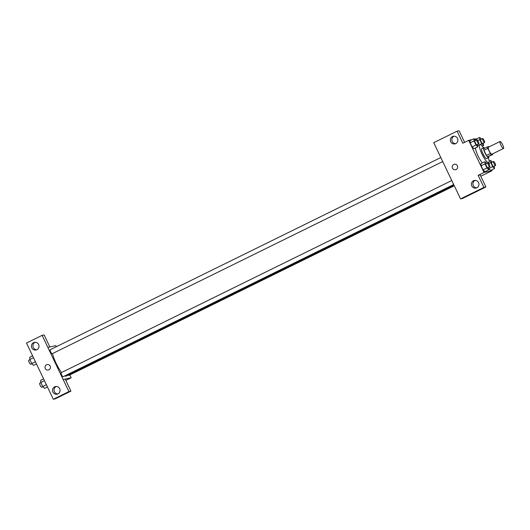 <?xml version="1.0" encoding="UTF-8"?>
<svg xmlns="http://www.w3.org/2000/svg" width="530" height="530" viewBox="0 0 530 530"><rect width="100%" height="100%" fill="white"/><g stroke="black" fill="none" stroke-linecap="round" stroke-linejoin="round"><path stroke-width="0.79" d="M503.454 148.499A3.902 0.875 -116.2 0 1 500.949 145.273A3.902 0.875 -116.2 0 1 500.055 141.483A3.902 0.875 -116.2 0 1 502.559 144.597A3.902 0.875 -116.2 0 1 503.5 148.486A3.902 0.875 -116.2 0 1 503.454 148.499M503.5 148.486L491.807 154.237A3.902 0.875 -116.2 0 1 491.767 154.25A3.902 0.875 -116.2 0 1 489.256 151.024A3.902 0.875 -116.2 0 1 488.368 147.241L500.055 141.483M487.858 148.38L490.316 153.534A5.293 1.186 -116.2 0 0 491.363 154.893L487.467 156.814A5.293 1.186 -116.2 0 1 486.421 155.449L483.963 150.301L487.858 148.38A5.293 1.186 -116.2 0 1 487.534 146.863L488.812 146.578A5.293 1.186 -116.2 0 1 489.084 146.883M491.363 154.893L492.648 154.608A5.293 1.186 -116.2 0 0 492.529 153.879M486.421 155.449L490.316 153.534M487.467 156.814L492.648 154.608M483.963 150.301A5.293 1.186 -116.2 0 1 483.632 148.778L487.534 146.863M484.791 148.214A5.572 1.245 63.8 0 0 483.731 147.658A5.572 1.245 63.8 0 0 484.943 152.931A5.572 1.245 63.8 0 0 488.653 157.649A5.572 1.245 63.8 0 0 488.852 156.476M488.653 157.649L486.706 158.609A5.572 1.245 -116.2 0 1 486.639 158.636A5.572 1.245 -116.2 0 1 482.996 153.892A5.572 1.245 -116.2 0 1 481.783 148.612L483.731 147.658M488.375 157.788A10.024 2.246 -116.2 0 1 488.667 162.611A10.024 2.246 -116.2 0 1 488.554 162.65A10.024 2.246 -116.2 0 1 482.108 154.356A10.024 2.246 -116.2 0 1 479.816 144.617A10.024 2.246 -116.2 0 1 483.459 147.791M482.346 162.948A10.024 2.246 -116.2 0 1 475.49 147.976M472.21 139.569L468.679 140.357L484.009 172.482L492.012 170.706L491.648 169.931M476.815 138.847L474.357 139.092M486.626 163.366L484.923 161.676L481.028 163.598L481.121 165.817L483.055 169.878L484.897 171.713L488.799 169.792L488.607 167.361M475.668 140.397L473.966 138.708L470.07 140.622L470.163 142.848L472.098 146.903L473.939 148.738L477.841 146.823L477.649 144.385M477.808 145.604L479.816 144.617M475.794 139.35L475.834 140.311L475.794 139.35L479.69 137.429L479.783 139.655L481.717 143.716L483.559 145.545L483.373 143.113M492.35 162.094L490.647 160.404L490.74 162.63L492.675 166.685L488.779 168.606L490.621 170.435L494.517 168.52L494.324 166.089M464.631 142.351L459.093 130.738L457.092 131.182L462.836 143.232L468.679 140.357M454.78 186.865L433.739 142.669L457.092 131.182M454.038 136.19A3.902 3.796 -102.5 0 0 455.701 143.643M455.793 143.597A3.902 3.796 -102.5 0 0 453.269 136.276A3.902 3.796 -102.5 0 0 450.414 140.907A3.902 3.796 -102.5 0 0 455.793 143.597M480.789 176.225L492.012 170.706M485.911 186.964L483.91 187.408L460.557 198.896L462.558 198.452L485.911 186.964L480.16 174.913L478.159 175.364L484.009 172.482M475.112 180.366A3.902 3.796 -102.5 0 0 476.768 187.819M476.867 187.772A3.902 3.796 -102.5 0 0 474.343 180.458A3.902 3.796 -102.5 0 0 471.488 185.083A3.902 3.796 -102.5 0 0 476.867 187.772M460.557 198.896L454.813 186.852M478.159 175.364L483.91 187.408M454.309 164.247A2.783 2.71 -102.5 0 0 452.474 168.162A2.783 2.71 77.5 0 1 454.309 164.247A2.783 2.71 77.5 0 1 457.556 166.374A2.783 2.71 77.5 0 1 452.474 168.162A2.783 2.71 -102.5 0 0 455.515 169.686M454.018 185.268L66.151 376.101A15.059 3.372 -116.2 0 1 65.972 376.167A15.059 3.372 -116.2 0 1 64.819 375.863M61.533 372.517A15.059 3.372 -116.2 0 1 52.536 353.543M68.264 375.061A2.226 0.497 63.8 0 0 68.82 375.439L454.27 185.798M442.716 161.57L52.139 353.742A2.226 0.497 -116.2 0 1 52.119 353.749A2.226 0.497 -116.2 0 1 50.681 351.907A2.226 0.497 -116.2 0 1 50.178 349.74L440.801 157.549M453.673 184.546L63.096 376.711A2.226 0.497 -116.2 0 1 63.077 376.724A2.226 0.497 -116.2 0 1 61.639 374.876A2.226 0.497 -116.2 0 1 61.136 372.716L451.759 180.525M63.156 379.546L42.115 335.351L26.5 343.036L53.318 399.262L68.94 391.577L63.156 379.546M53.318 399.262L55.319 398.818L70.941 391.133L65.19 379.083L71.166 377.764L69.821 374.949M56.346 346.706L55.842 345.633L47.833 347.415M48.899 369.827A2.783 2.71 77.5 0 1 45.057 367.906A2.783 2.71 77.5 0 1 47.097 364.594A2.783 2.71 77.5 0 1 48.899 369.827M36.895 349.701A3.902 3.796 77.5 0 1 31.515 347.011A3.902 3.796 77.5 0 1 34.37 342.38A3.902 3.796 77.5 0 1 36.895 349.701M57.969 393.876A3.902 3.796 77.5 0 1 52.589 391.186A3.902 3.796 77.5 0 1 55.445 386.555A3.902 3.796 77.5 0 1 57.969 393.876M47.097 364.594A2.783 2.71 -102.5 0 0 45.057 367.906A2.783 2.71 -102.5 0 0 48.309 370.033M35.139 342.287A3.902 3.796 -102.5 0 0 36.795 349.747M56.213 386.469A3.902 3.796 -102.5 0 0 57.869 393.923M70.941 391.133L68.94 391.577M65.19 379.083L63.189 379.533M49.833 346.971L44.122 334.907L42.115 335.351M49.866 346.958L47.866 347.402M65.819 380.394L71.166 377.764M43.573 378.824L40.697 380.242L40.79 382.468L42.725 386.522L44.566 388.358L47.442 386.94M40.79 382.468L44.447 380.666M42.725 386.522L46.382 384.72M42.87 386.668L41.665 387.258A2.226 0.497 -116.2 0 1 41.645 387.264A2.226 0.497 -116.2 0 1 40.207 385.423A2.226 0.497 -116.2 0 1 39.704 383.256L40.889 382.673M32.615 355.855L29.74 357.266L29.832 359.492L31.767 363.547L33.609 365.382L36.484 363.971M29.832 359.492L33.489 357.69M31.767 363.547L35.424 361.751M31.913 363.693L30.707 364.282A2.226 0.497 -116.2 0 1 30.687 364.296A2.226 0.497 -116.2 0 1 29.249 362.454A2.226 0.497 -116.2 0 1 28.746 360.287L29.932 359.704M492.675 166.685L494.517 168.52M495.517 165.506L493.569 166.46A2.226 0.497 -116.2 0 1 493.543 166.473A2.226 0.497 -116.2 0 1 492.112 164.625A2.226 0.497 -116.2 0 1 491.601 162.465L493.549 161.504A2.226 0.497 -116.2 0 1 494.98 163.286A2.226 0.497 -116.2 0 1 495.517 165.506A2.226 0.497 -116.2 0 1 495.49 165.512A2.226 0.497 -116.2 0 1 494.059 163.671A2.226 0.497 -116.2 0 1 493.549 161.504M489.104 161.166L490.647 160.404M488.726 163.618L490.74 162.63M488.779 168.606L490.621 170.435M481.392 139.125L479.69 137.429M484.559 142.53L482.611 143.491A2.226 0.497 -116.2 0 1 482.585 143.498A2.226 0.497 -116.2 0 1 481.154 141.656A2.226 0.497 -116.2 0 1 480.644 139.489L482.591 138.529A2.226 0.497 -116.2 0 1 484.022 140.311A2.226 0.497 -116.2 0 1 484.559 142.53A2.226 0.497 -116.2 0 1 484.533 142.537A2.226 0.497 -116.2 0 1 483.102 140.695A2.226 0.497 -116.2 0 1 482.591 138.529M477.768 140.649L479.783 139.655M479.981 144.564L481.717 143.716M482.247 146.194L483.559 145.545M484.923 161.676L485.016 163.903L486.951 167.957L488.799 169.792M489.793 166.778L487.845 167.732A2.226 0.497 -116.2 0 1 487.819 167.745A2.226 0.497 -116.2 0 1 486.388 165.903A2.226 0.497 -116.2 0 1 485.877 163.737L487.825 162.776A2.226 0.497 -116.2 0 1 489.256 164.558A2.226 0.497 -116.2 0 1 489.793 166.778A2.226 0.497 -116.2 0 1 489.766 166.784A2.226 0.497 -116.2 0 1 488.335 164.943A2.226 0.497 -116.2 0 1 487.825 162.776M481.028 163.598L481.121 165.817L485.016 163.903M481.121 165.817L483.055 169.878L486.951 167.957M483.055 169.878L484.897 171.713M473.966 138.708L474.058 140.927L475.993 144.988L477.841 146.823M478.835 143.802A2.226 0.497 -116.2 0 1 478.809 143.809L476.887 144.763A2.226 0.497 -116.2 0 1 476.861 144.769A2.226 0.497 -116.2 0 1 475.43 142.928A2.226 0.497 -116.2 0 1 474.92 140.761L476.867 139.807A2.226 0.497 -116.2 0 1 478.298 141.583A2.226 0.497 -116.2 0 1 478.835 143.802A2.226 0.497 -116.2 0 1 477.378 141.967A2.226 0.497 -116.2 0 1 476.867 139.807M470.07 140.622L470.163 142.848L474.058 140.927M470.163 142.848L472.098 146.903L475.993 144.988M472.098 146.903L473.939 148.738M488.117 162.882L488.667 162.611"/></g></svg>
